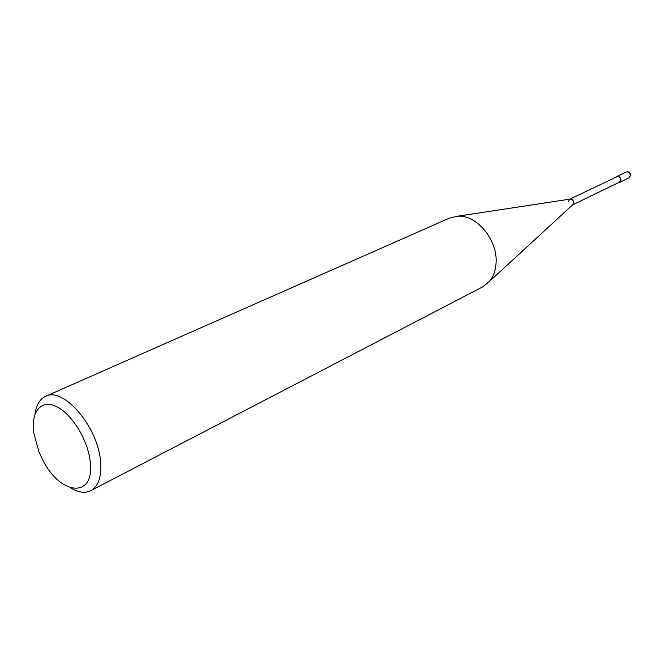 <?xml version="1.0" encoding="UTF-8"?>
<svg xmlns="http://www.w3.org/2000/svg" width="664" height="664" viewBox="0 0 664 664"><rect width="100%" height="100%" fill="white"/><g stroke="black" fill="none" stroke-linecap="round" stroke-linejoin="round"><path stroke-width="1" d="M70.409 487.808C78.211 492.53 85.009 493.485 90.802 490.671C98.546 486.214 101.783 476.387 100.521 461.198C97.898 426.554 63.155 386.382 45.526 396.366C39.707 399.13 36.205 405.032 35.009 414.07M90.229 461.729C95.002 498.199 61.295 495.933 43.351 461.106L38.919 451.885L33.623 432.447C30.843 411.58 41.276 399.047 56.623 406.642C71.928 413.913 88.046 440.215 90.229 461.729M45.526 396.366L449.561 218.066L457.72 216.207C476.47 214.638 497.444 239.496 496.091 262.172C495.776 270.132 493.46 276.639 489.161 281.702L482.612 286.906L90.802 490.671M573.057 204.454L573.696 202.794C573.522 200.536 572.451 199.291 570.467 199.059L570.011 199.125C572.194 199.034 573.422 200.254 573.696 202.794L573.057 204.454L489.161 281.702M569.646 199.258L568.318 201.449M572.625 204.852L619.421 182.21L620.732 180.11C620.4 177.454 619.097 176.342 616.814 176.782L569.886 199.142M618.441 182.683L619.537 182.451L620.964 180.168C620.599 177.271 619.18 176.068 616.698 176.541L615.835 177.255M630.377 175.628L628.949 177.894L630.792 175.271C630.493 172.424 628.941 171.353 626.144 172.051C628.617 171.569 630.02 172.756 630.377 175.628M570.467 199.059L457.72 216.207M619.537 182.451L628.949 177.894M616.698 176.541L626.144 172.051"/></g></svg>
